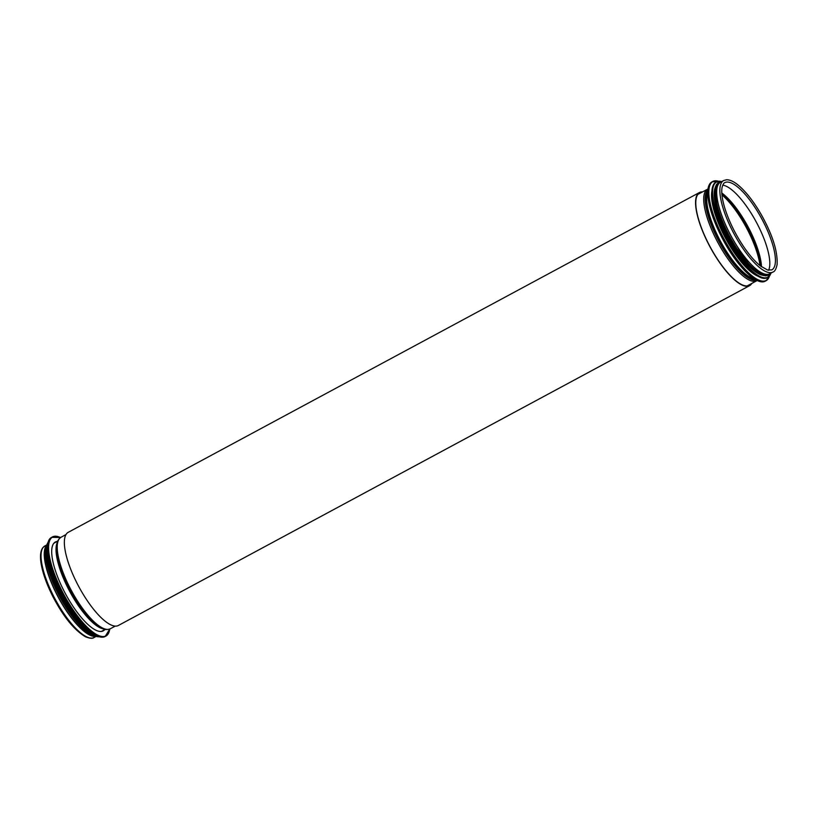 <?xml version="1.0" encoding="UTF-8"?>
<svg xmlns="http://www.w3.org/2000/svg" width="818" height="818" viewBox="0 0 818 818"><rect width="100%" height="100%" fill="white"/><g stroke="black" fill="none" stroke-linecap="round" stroke-linejoin="round"><path stroke-width="1.23" d="M702.437 191.944L702.406 191.882A52.894 16.432 -118.3 0 0 699.431 192.527L68.231 532.324A52.894 16.432 61.7 0 0 78.835 586.69A52.894 16.432 61.7 0 0 118.385 625.473L749.574 285.676A52.894 16.432 -118.3 0 1 710.034 246.893A52.894 16.432 -118.3 0 1 699.431 192.527M751.824 283.417A52.894 16.432 -118.3 0 1 749.574 285.676M751.118 283.795A52.475 16.299 -118.3 0 1 749.38 285.308A52.475 16.299 -118.3 0 1 710.147 246.832A52.475 16.299 -118.3 0 1 699.625 192.895A52.475 16.299 -118.3 0 1 701.844 192.271M95.665 636.322A51.974 16.145 -118.3 0 1 58.467 597.651A51.974 16.145 -118.3 0 1 46.667 545.32M94.786 636.015A51.554 16.012 -118.3 0 1 58.589 597.59A51.554 16.012 -118.3 0 1 46.442 546.209M104.551 629.85A50.471 15.675 -118.3 0 1 103.242 630.862A50.471 15.675 -118.3 0 1 102.27 631.261A50.471 15.675 -118.3 0 1 64.724 592.375A50.471 15.675 -118.3 0 1 55.389 541.997A50.471 15.675 -118.3 0 1 56.963 541.465M87.076 628.664A51.554 16.012 -118.3 0 1 48.334 556.7M76.626 620.443A51.554 16.012 -118.3 0 1 49.448 569.952M723.674 180.512L720.484 182.23A51.974 16.145 61.7 0 0 727.376 228.733A51.974 16.145 61.7 0 0 764.452 273.979A51.974 16.145 61.7 0 0 769.758 273.764L772.949 272.046C774.748 271.566 776.129 269.071 777.1 264.582C777.816 251.658 772.642 235.185 761.578 215.185C754.38 202.588 746.987 192.915 739.411 186.156C734.554 181.862 730.269 179.735 726.568 179.756L723.674 180.512A51.974 16.145 61.7 0 0 730.576 227.015A51.974 16.145 61.7 0 0 767.652 272.261A51.974 16.145 61.7 0 0 772.949 272.046M722.744 185.144A49.54 15.389 -118.3 0 1 724.267 185.471A49.54 15.389 -118.3 0 1 757.171 223.743A49.54 15.389 -118.3 0 1 768.583 270.277M711.936 190.983A51.554 16.012 61.7 0 0 725.648 238.478A51.554 16.012 61.7 0 0 757.744 276.085M714.84 188.559A51.554 16.012 61.7 0 0 728.317 237.046A51.554 16.012 61.7 0 0 761.374 274.991M718.828 183.641A51.554 16.012 61.7 0 0 729.646 236.33A51.554 16.012 61.7 0 0 767.673 274.378M96.074 636.435L94.131 637.478A51.974 16.145 -118.3 0 1 55.276 599.369A51.974 16.145 -118.3 0 1 44.857 545.954L46.8 544.911M103.109 628.858A50.297 15.624 -118.3 0 1 69.796 591.557A50.297 15.624 -118.3 0 1 56.994 543.203M100.195 627.518A50.614 15.726 -118.3 0 1 70.236 591.312A50.614 15.726 -118.3 0 1 56.514 546.383L56.595 545.586A51.34 15.951 -118.3 0 0 70.522 591.169A51.34 15.951 -118.3 0 0 100.9 627.887L100.195 627.518M115.256 626.107L110.297 628.776A51.974 16.145 -118.3 0 1 71.442 590.668A51.974 16.145 -118.3 0 1 61.023 537.252C56.595 540.381 56.749 544.962 56.595 545.586M109.776 629.032A56.166 17.454 -118.3 0 1 104.857 636.322A56.166 17.454 -118.3 0 1 58.323 583.295A56.166 17.454 -118.3 0 1 60.532 537.549M109.469 630.566A56.33 17.505 -118.3 0 1 105.88 636.107A56.33 17.505 -118.3 0 1 104.796 636.547A56.33 17.505 -118.3 0 1 62.884 593.142A56.33 17.505 -118.3 0 1 52.475 536.905A56.33 17.505 -118.3 0 1 59.08 536.956M109.827 629.011L105.103 636.527A56.33 17.505 -118.3 0 1 104.019 636.966A56.33 17.505 -118.3 0 1 62.107 593.561A56.33 17.505 -118.3 0 1 51.698 537.324L60.573 537.518M98.906 636.619A56.176 17.454 -118.3 0 1 62.894 595.269A56.176 17.454 -118.3 0 1 48.201 542.446M97.587 636.179A54.07 16.8 -118.3 0 1 61.503 596.015A54.07 16.8 -118.3 0 1 47.853 543.786M98.487 636.527A54.233 16.851 -118.3 0 1 61.319 596.117A54.233 16.851 -118.3 0 1 48.057 542.845M99.193 636.762A54.233 16.851 -118.3 0 1 60.89 596.353A54.233 16.851 -118.3 0 1 48.252 542.119M95.757 636.302A54.09 16.8 -118.3 0 1 60.788 596.404A54.09 16.8 -118.3 0 1 46.738 545.248M84.898 629.318A52.137 16.196 -118.3 0 1 46.585 558.152M93.17 635.31A52.137 16.196 -118.3 0 1 59.796 596.946A52.137 16.196 -118.3 0 1 46.145 547.958M771.793 269.909A49.54 15.389 61.7 0 0 761.865 218.989A49.54 15.389 61.7 0 0 724.83 182.659C724.022 182.598 723.122 184.122 722.12 187.21C721.169 191.985 722.059 198.938 724.789 208.069C728.736 220.604 734.728 233.028 742.764 245.349C748.828 254.449 754.677 261.279 760.321 265.84L767.54 270.022L771.793 269.909M761.507 266.75A49.878 15.501 61.7 0 0 721.793 192.987M760.893 266.3A50.358 15.644 61.7 0 0 721.844 193.743M760.74 266.177A51.074 15.869 61.7 0 0 721.854 193.938M760.024 265.605A51.554 16.012 61.7 0 0 721.936 194.848M707.723 192.813A50.297 15.624 61.7 0 0 719.922 240.206A50.297 15.624 61.7 0 0 752.959 278.355A50.297 15.624 61.7 0 0 753.899 278.59M707.754 191.432A50.614 15.726 61.7 0 0 718.316 238.621A50.614 15.726 61.7 0 0 752.55 278.918A50.614 15.726 61.7 0 0 755.075 279.327M707.867 189.94A51.34 15.951 61.7 0 0 716.619 236.944A51.34 15.951 61.7 0 0 752.345 279.807A51.34 15.951 61.7 0 0 756.374 280.053M697.887 194.398L707.509 189.224A51.974 16.145 61.7 0 0 714.411 235.717A51.974 16.145 61.7 0 0 751.486 280.963A51.974 16.145 61.7 0 0 756.783 280.748L757.243 280.482M708.337 187.434A56.166 17.454 61.7 0 0 723.132 239.838A56.166 17.454 61.7 0 0 758.736 281.044M765.331 281.095C757.284 286.208 737.376 266.607 723.306 240.185C715.341 225.257 710.351 211.831 708.337 199.909C706.875 190.205 708.071 184.193 711.926 181.893A56.33 17.505 61.7 0 0 723.224 239.786A56.33 17.505 61.7 0 0 765.331 281.095L766.118 280.676A56.33 17.505 61.7 0 0 769.482 275.993M769.472 276.003A56.176 17.454 61.7 0 1 724.186 239.265A56.176 17.454 61.7 0 1 718.449 181.238A56.33 17.505 61.7 0 0 718.46 181.238A56.33 17.505 61.7 0 0 712.713 181.473A56.33 17.505 61.7 0 0 724.002 239.367A56.33 17.505 61.7 0 0 766.118 280.676L769.554 275.901M712.478 187.445A54.07 16.8 61.7 0 0 726.721 237.905A54.07 16.8 61.7 0 0 760.996 277.578M716.159 182.005A54.233 16.851 61.7 0 0 715.944 182.107A54.233 16.851 61.7 0 0 726.813 237.854A54.233 16.851 61.7 0 0 767.356 277.629A54.233 16.851 61.7 0 0 767.57 277.506M721.691 181.586A54.233 16.851 61.7 0 0 716.374 181.882A54.233 16.851 61.7 0 0 727.243 237.619A54.233 16.851 61.7 0 0 767.795 277.394A54.233 16.851 61.7 0 0 770.955 273.12A54.09 16.8 61.7 0 1 727.427 237.527A54.09 16.8 61.7 0 1 721.68 181.596M718.695 183.028A52.137 16.196 61.7 0 0 728.787 236.791A52.137 16.196 61.7 0 0 768.112 274.817M720.28 182.353A52.137 16.196 61.7 0 0 729.492 236.412A52.137 16.196 61.7 0 0 769.544 273.866M94.131 637.478C92.741 638.715 89.898 638.5 85.624 636.844C74.438 630.32 63.538 616.936 52.925 596.68C46.381 583.735 42.372 572.242 40.9 562.191C40 555.77 40.573 551.025 42.628 547.948L44.857 545.954M101.309 631.445L105.338 629.461M53.845 543.285L57.73 541.015M110.297 628.776C105.246 630.76 101.504 628.101 100.9 627.887M65.982 534.583L61.023 537.252M105.103 636.527L103.988 636.977C99.908 638.02 94.52 635.484 87.812 629.359C79.346 621.404 71.207 610.351 63.385 596.199C48.62 569.594 42.822 541.271 51.698 537.324M99.223 636.772L92.874 635.157L84.939 629.359L60.972 596.741L48.282 565.944L46.105 548.346L48.252 542.089M94.009 635.698L91.401 634.717L73.835 618.633L56.718 591.005L45.849 558.622L46.278 547.038M747.151 285.932L756.783 280.748M711.926 181.893L718.562 181.218M722.018 181.637L715.944 182.107C712.13 184.398 711.006 190.41 712.59 200.124C714.615 211.484 719.38 224.193 726.885 238.242C740.433 263.672 759.595 282.547 767.356 277.629L771.016 273.089M720.985 181.964L718.47 182.659L716.496 184.428L714.635 189.776L718.184 212.414L731.057 240.911L752.928 269.378L765.679 275.891L768.347 275.185L770.259 273.498"/></g></svg>
